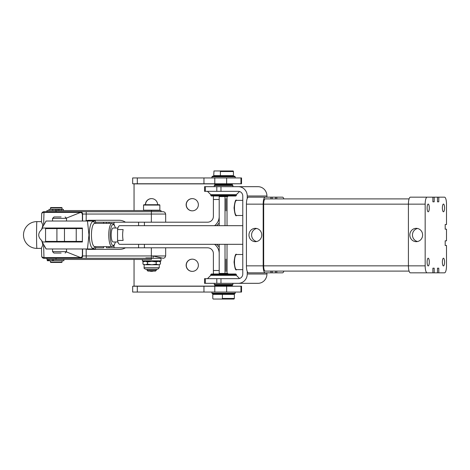 <?xml version="1.0" encoding="UTF-8"?>
<svg xmlns="http://www.w3.org/2000/svg" width="470" height="470" viewBox="0 0 470 470"><rect width="100%" height="100%" fill="white"/><g stroke="black" fill="none" stroke-linecap="round" stroke-linejoin="round"><path stroke-width="0.7" d="M94.535 246.627L94.717 246.644A11.644 3.284 -90 0 1 91.438 235A11.644 3.284 -90 0 1 94.717 223.356L112.042 223.356L113.205 223.72L114.286 224.913L115.438 228.015L117.947 228.015L113.153 228.015A6.985 1.968 90 0 0 111.184 235A6.985 1.968 90 0 0 113.153 241.985L117.947 241.985M283.851 271.096A6.985 1.968 -90 0 1 282.546 272.841L275.49 272.841L275.49 271.096M265.151 198.904L409.076 198.904L265.151 198.904A5.24 1.475 -90 0 0 263.676 204.145L263.676 265.856A5.24 1.475 -90 0 0 265.151 271.096L270.896 271.096L270.896 272.841L265.151 272.841A6.985 1.968 -90 0 1 263.758 270.796A6.985 1.968 -90 0 1 263.182 265.856L263.182 204.145A6.985 1.968 -90 0 1 263.758 199.204A6.985 1.968 -90 0 1 265.151 197.159L248.395 197.159A6.985 1.968 -90 0 0 247.243 198.469A6.985 1.968 90 0 0 247.003 199.204A6.985 1.968 90 0 0 246.427 204.145L246.427 265.856A6.985 1.968 90 0 0 247.003 270.796A6.985 1.968 90 0 0 247.243 271.531L247.243 274.004A9.318 8.936 90 0 1 238.308 283.322L258.001 283.322A9.318 8.936 90 0 0 266.937 274.004L266.937 272.841M442.376 207.928A3.872 1.093 -90 0 1 443.463 204.056A3.872 1.093 -90 0 1 444.555 207.928A3.872 1.093 -90 0 1 443.463 211.8A3.872 1.093 -90 0 1 442.376 207.928M427.113 262.072A3.872 1.093 -90 0 1 428.205 258.2A3.872 1.093 -90 0 1 429.292 262.072A3.872 1.093 -90 0 1 428.205 265.944A3.872 1.093 -90 0 1 427.113 262.072M442.376 262.072A3.872 1.093 -90 0 1 443.463 258.2A3.872 1.093 -90 0 1 444.555 262.072A3.872 1.093 -90 0 1 443.463 265.944A3.872 1.093 -90 0 1 442.376 262.072M427.113 207.928A3.872 1.093 -90 0 1 428.205 204.056A3.872 1.093 -90 0 1 429.292 207.928A3.872 1.093 -90 0 1 428.205 211.8A3.872 1.093 -90 0 1 427.113 207.928M248.971 235A6.662 6.392 90 0 1 255.363 228.338A6.662 6.392 90 0 1 261.755 235A6.662 6.392 90 0 1 255.363 241.662A6.662 6.392 90 0 1 248.971 235M256.673 228.479A6.662 6.392 -90 0 0 256.673 241.521M409.834 235A6.662 6.392 90 0 1 416.232 228.338A6.662 6.392 90 0 1 422.624 235A6.662 6.392 90 0 1 416.232 241.662A6.662 6.392 90 0 1 409.834 235M417.542 228.479A6.662 6.392 -90 0 0 417.542 241.521M242.779 225.682L119.686 225.682A9.318 2.626 90 0 0 117.547 229.572L123.134 229.572A9.318 2.626 90 0 0 122.641 235A9.318 2.626 90 0 0 123.134 240.429L117.547 240.429L117.547 229.572M56.7 210.548L56.7 209.385L52.699 209.385L52.699 210.548M63.397 210.548L63.397 209.385L58.427 209.385L58.427 210.548M52.699 209.385L48.962 209.385L48.962 210.548M53.392 259.569L48.51 259.569L48.51 260.733L63.885 260.733L63.885 259.569L53.392 259.569L53.392 260.733M142.845 261.314L160.546 261.314L161.01 260.85L142.381 260.85L142.845 261.314M151.81 269.187L157.808 269.187L159.265 267.73L144.125 267.73C143.755 268.076 144.237 268.564 145.583 269.187L151.81 269.187M160.434 264.087L158.32 264.763L160.434 264.087L160.434 261.99L158.32 261.314L156.21 261.99L151.839 261.314L147.468 261.99L147.468 264.087L151.839 264.763L156.21 264.087L158.32 264.763L144.125 264.763L144.125 267.73M229.572 298.456L222.38 298.456L221.999 299.038L233.978 299.038L234.36 298.456L229.572 298.456M221.999 299.038L213.174 299.038L212.792 298.456L212.792 294.385L222.38 294.385L222.38 298.456M234.36 298.456L234.36 294.385L222.38 294.385M228.232 274.004L227.65 273.423L219.502 273.423L218.92 274.004M227.75 171.544L233.437 171.544L233.173 170.963L220.13 170.963L220.395 171.544L227.75 171.544M220.395 171.544L220.395 175.616L233.437 175.616L233.437 171.544M220.395 175.616L213.715 175.616L213.979 170.963L220.13 170.963M218.92 195.996L219.502 196.578L227.65 196.578L228.232 195.996M236.387 195.414L210.772 195.414L211.353 195.996L235.805 195.996L236.387 195.414L236.387 194.633L210.772 194.633L207.476 191.337M210.772 274.586L236.387 274.586L235.805 274.004L211.353 274.004L210.772 274.586L210.772 275.367L236.387 275.367L239.506 278.493M220.976 283.322L220.976 278.663L204.532 278.663L204.532 283.322L238.308 283.322M218.562 191.337L220.976 191.337L220.976 186.678L204.532 186.678L204.532 191.337L218.562 191.337M232.891 185.515L232.309 184.933L214.843 184.933L214.261 185.515L232.891 185.515L232.891 186.678M214.261 284.485L214.843 285.067L232.309 285.067L232.891 284.485L214.261 284.485L214.261 283.322M214.261 183.77L214.843 184.352L232.309 184.352L232.891 183.77M229.572 176.785L235.217 176.785L234.636 176.203L212.516 176.203L211.935 176.785L229.572 176.785M232.891 286.23L232.309 285.648L214.843 285.648L214.261 286.23M229.572 293.215L211.935 293.215L212.516 293.797L234.636 293.797L235.217 293.215L229.572 293.215M133.768 183.77L137.31 183.77L137.31 177.948L132.663 177.948L132.663 183.77L133.768 183.77M133.768 292.052L137.31 292.052L137.31 286.23L132.663 286.23L132.663 292.052L133.768 292.052M226.64 292.052L240.951 292.052L240.951 286.23L226.64 286.23L226.64 292.052L214.79 292.052L214.79 286.23L203.951 286.23L203.951 292.052L214.79 292.052M226.64 177.948L226.64 183.77L240.951 183.77L240.951 177.948L203.951 177.948L203.951 183.77L214.79 183.77L214.79 177.948M153.379 271.096A6.11 6.11 90 0 1 149.648 271.096M145.4 204.726A6.11 6.11 90 0 1 151.51 198.616A6.11 6.11 90 0 1 157.626 204.726M192.254 259.158A6.11 6.11 90 0 1 198.363 265.274A6.11 6.11 90 0 1 192.254 271.384A6.11 6.11 90 0 1 186.143 265.274A6.11 6.11 90 0 1 192.254 259.158M192.254 198.616A6.11 6.11 90 0 1 198.363 204.726A6.11 6.11 90 0 1 192.254 210.842A6.11 6.11 90 0 1 186.143 204.726A6.11 6.11 90 0 1 192.254 198.616M226.652 198.616L226.652 210.842L226.652 198.616M226.652 259.158L226.652 271.384L226.652 259.158M225.359 198.616L225.359 210.842L225.359 198.616M225.359 259.158L225.359 271.384L225.359 259.158M219.196 199.486L213.392 199.486L213.415 195.996M50.425 207.869L62.069 207.869L62.069 209.268L50.425 209.268L50.778 207.523L61.723 207.523L62.069 207.869M50.425 262.131L50.778 262.477L61.723 262.477L62.069 262.131L50.425 262.131L50.425 260.733M57.916 210.548L57.916 209.385L58.427 209.385M147.04 270.221L147.909 271.096L155.482 271.096L156.351 270.221L147.04 270.221L147.04 269.187L156.351 269.187L156.351 270.221M152.092 205.079L159.847 205.079L159.495 204.726L143.896 204.726L143.544 205.079L152.092 205.079M159.495 210.548L159.847 210.202L143.544 210.202L143.544 205.079M42.535 241.985L41.595 240.411C39.709 238.689 38.757 236.886 38.74 235C38.757 233.114 39.709 231.311 41.595 229.589L41.942 228.408C42.858 226.258 42.905 224.572 42.065 223.344L41.472 221.946L41.671 214.044A2.327 1.645 1.4 0 1 41.671 213.985A2.327 1.645 1.4 0 1 42.324 212.875A2.327 1.645 1.4 0 1 43.957 212.393L80.041 212.393A2.327 1.645 1.4 0 1 82.409 214.044A2.327 2.327 -90 0 0 80.082 211.712L43.998 211.712L46.935 211.712L46.935 210.548L161.01 210.548L161.01 211.712L80.082 211.712L80.035 212.651L66.311 218.145M41.595 229.589L42.529 228.015M41.942 228.408L42.071 228.015L82.403 228.015L82.385 241.985L82.403 228.015M41.477 248.089L41.671 255.956A2.327 1.645 -1.4 0 0 41.671 256.015L41.472 248.054L42.065 246.656C42.905 245.428 42.858 243.736 41.942 241.592L41.595 240.411M41.671 256.074A2.327 2.327 -90 0 0 43.998 258.288A2.327 2.327 0 0 1 41.671 256.015A2.327 1.645 -1.4 0 0 42.324 257.125A2.327 1.645 -1.4 0 0 43.957 257.607L43.998 258.288L161.01 258.288L161.01 260.85M46.078 248.971L41.942 241.592M82.591 248.971L82.591 255.956A2.327 2.327 90 0 1 80.258 258.288L161.01 258.288M76.234 241.404L76.234 228.596L64.46 228.596L64.46 241.404L82.074 241.404L82.185 241.985M56.911 241.404L56.911 228.596L45.561 228.596L45.561 241.404L64.46 241.404M82.403 241.985L42.071 241.985L46.177 248.971L95.345 248.971L95.751 246.644M94.911 246.644A13.389 3.772 -90 0 1 93.042 248.389A13.389 3.772 -90 0 1 89.271 235A13.389 3.772 -90 0 1 93.042 221.611A13.389 3.772 -90 0 1 94.911 223.356M95.751 223.356L95.345 221.029L87.467 221.029L88.953 235L87.467 248.971M94.717 246.644L112.036 246.644A11.644 3.284 -90 0 1 108.752 235A11.644 3.284 -90 0 1 112.036 223.356M66.517 248.971L66.517 251.65L52.546 251.65L52.546 248.971M54.168 216.952L52.546 218.35L66.517 218.35L66.517 221.029M61.106 253.048L54.168 253.048M53.938 216.952L61.106 216.952M46.078 221.029L42.047 228.015L46.078 221.029L87.467 221.029M82.185 228.015L82.074 228.596L76.234 228.596M56.911 228.596L64.46 228.596M219.196 270.514L213.392 270.514L213.392 253.63A5.822 5.822 -90 0 0 207.57 247.808L144.419 247.808L144.419 244.318M106.502 246.644L106.502 247.808L144.419 247.808M214.555 244.318A11.644 11.638 90 0 1 219.196 253.048M219.196 247.15A11.644 11.638 -90 0 0 216.511 244.318M213.392 270.514L213.415 274.004M46.935 258.288L46.935 259.452L151.463 259.452L151.463 258.288M66.311 251.855L80.035 257.349L80.082 258.288A2.327 2.327 -90 0 0 82.409 255.956A2.327 1.645 178.6 0 1 80.041 257.607L43.957 257.607L43.64 244.747M151.463 210.548L151.463 211.712L46.935 211.712M85.757 248.971L86.169 249.077A11.644 11.638 -90 0 0 88.806 249.382L119.609 249.382A11.644 11.638 -90 0 0 125.449 247.808M86.221 211.712L86.169 220.718A11.644 11.638 -90 0 1 89.371 220.271L119.045 220.271A11.644 11.638 -90 0 1 125.449 222.192M89.57 249.382L86.509 248.971M82.385 248.971L82.385 254.993C82.244 256.931 81.463 257.719 80.035 257.349M80.035 212.651C81.463 212.281 82.244 213.069 82.385 215.007L82.385 221.029M86.169 220.718L85.24 221.029M85.998 221.029L90.134 220.271M45.708 241.985L45.708 241.404M45.708 228.596L45.708 228.015M46.084 228.015L46.289 228.596M46.289 241.404L46.084 241.985M109.058 223.356L109.058 222.192L95.551 222.192M95.551 247.808L103.6 247.808L103.6 246.644M214.555 225.682A11.644 11.638 -90 0 0 219.196 216.946M213.392 199.486L213.392 216.37A5.822 5.822 90 0 1 207.57 222.192L144.419 222.192L144.419 225.682M219.196 222.851A11.644 11.638 90 0 1 216.511 225.682M109.058 222.192L144.419 222.192M134.05 259.452L134.05 286.113L214.379 286.113M215.53 285.648L215.53 285.067M215.53 184.933L215.53 184.352M214.379 183.888L134.05 183.888L134.05 210.548M215.677 285.067L215.677 285.648M215.677 184.933L215.677 184.352M149.795 271.096A6.11 6.11 -90 0 0 151.587 271.384M151.587 198.616A6.11 6.11 -90 0 0 145.547 204.726M192.324 259.158A6.11 6.11 -90 0 0 186.285 265.274A6.11 6.11 -90 0 0 192.324 271.384M192.324 198.616A6.11 6.11 -90 0 0 186.285 204.726A6.11 6.11 -90 0 0 192.324 210.842M213.374 286.23A5.822 5.822 -90 0 0 214.344 286.148M215.912 285.648A5.822 5.822 -90 0 0 216.588 285.261M216.588 184.739A5.822 5.822 -90 0 0 215.912 184.352M214.344 183.852A5.822 5.822 -90 0 0 213.374 183.77M225.013 196.578L225.013 225.682M225.013 244.318L225.013 273.423M219.196 273.728L219.196 244.318M219.196 225.682L219.196 196.272M241.539 286.23L241.539 292.052L241.545 286.23L240.951 286.23M241.539 292.052L240.951 292.052M241.539 177.948L241.539 183.77L241.545 177.948L240.951 177.948M241.539 183.77L240.951 183.77M226.64 183.77L214.79 183.77M214.79 286.23L226.64 286.23M137.31 177.948L203.951 177.948M137.31 286.23L203.951 286.23M203.951 292.052L137.31 292.052M203.951 183.77L137.31 183.77M247.243 198.469L247.243 195.996A9.318 8.936 -90 0 0 238.308 186.678L220.976 186.678M233.155 191.337L238.308 191.337A4.659 4.471 -90 0 1 242.779 195.996L242.779 274.004A4.659 4.471 90 0 1 238.308 278.663L220.976 278.663M258.001 186.678L238.308 186.678L258.001 186.678A9.318 8.936 -90 0 1 266.937 195.996L266.937 197.159M238.308 191.337L220.976 191.337M156.21 261.99L156.21 264.087M160.434 261.99L159.265 261.314M147.468 261.99L145.212 261.314L142.956 261.99L142.956 264.087L145.212 264.763L147.468 264.087M144.125 264.763L142.956 264.087M142.956 261.99L144.125 261.314M48.51 259.569L47.288 259.569L47.288 260.733L48.51 260.733M47.752 259.569L47.752 260.733M61.47 209.385L61.5 210.548M254.135 272.841L248.395 272.841A6.985 1.968 -90 0 1 247.243 271.531M117.547 240.429A9.318 2.626 90 0 0 119.686 244.318L242.779 244.318M438.786 272.841L437.476 272.841L437.476 268.182L438.786 268.182L438.786 272.841L444.532 272.841A6.985 1.968 -90 0 0 446.5 265.856L446.5 245.481L445.19 245.481L445.19 240.822L446.5 240.822L446.5 229.178L445.19 229.178L445.19 224.519L446.5 224.519L446.5 204.145A6.985 1.968 -90 0 0 444.532 197.159L438.786 197.159L438.786 201.818L437.476 201.818L438.786 201.818M275.49 198.904L275.49 197.159L276.801 197.159L276.801 198.904M437.476 201.818L437.476 197.159L438.786 197.159M270.896 198.904L270.896 197.159L272.206 197.159L272.206 198.904M432.882 201.818L432.882 197.159L434.192 197.159L434.192 201.818L432.882 201.818L434.192 201.818M434.192 197.159L437.476 197.159M432.882 268.182L434.192 268.182L432.882 268.182L432.882 272.841L427.136 272.841A6.985 1.968 -90 0 1 425.168 265.856L425.168 204.145A6.985 1.968 -90 0 1 427.136 197.159L432.882 197.159M434.192 268.182L434.192 272.841L417.436 272.841M437.476 272.841L434.192 272.841M410.38 272.841L427.136 272.841L410.38 272.841A6.985 1.968 -90 0 1 408.412 265.856L408.412 204.145A6.985 1.968 -90 0 1 410.38 197.159L427.136 197.159L410.38 197.159M265.151 197.159L270.896 197.159M272.206 197.159L275.49 197.159M276.801 197.159L282.546 197.159A6.985 1.968 -90 0 1 283.851 198.904M276.801 272.841L276.801 271.096L409.076 271.096L265.151 271.096L409.076 271.096L272.206 271.096L272.206 272.841L255.451 272.841M437.476 268.182L438.786 268.182M275.49 272.841L272.206 272.841M248.395 272.841L265.151 272.841M145.876 257.936L151.552 257.936M263.182 265.856L246.427 265.856M236.616 254.505C235.652 253.242 234.8 255.768 234.06 262.072C234.8 268.376 235.652 270.896 236.616 269.639A7.567 2.133 -90 0 1 234.477 262.072A7.567 2.133 -90 0 1 236.616 254.505L242.779 254.505M236.616 200.361C235.652 199.104 234.8 201.624 234.06 207.928C234.8 214.232 235.652 216.758 236.616 215.495A7.567 2.133 -90 0 1 234.477 207.928A7.567 2.133 -90 0 1 236.616 200.361L242.779 200.361M52.834 209.385L52.834 210.548M59.708 209.385L59.708 210.548M49.303 259.569L49.303 260.733M41.671 213.926A2.327 2.327 -90 0 1 43.998 211.712L43.64 225.253M82.385 215.007L82.409 214.044L151.352 214.044L151.352 222.192M151.411 211.712L151.352 214.044L165.669 214.044L165.669 222.192M80.258 211.712A2.327 2.327 90 0 1 82.591 214.044L82.591 221.029M86.169 249.077L86.221 258.288M165.669 247.808L165.669 255.956L151.352 255.956L151.411 258.288M36.889 248.389A13.389 0.329 -90 0 1 36.56 235A13.389 0.329 -90 0 1 36.889 221.611A13.389 13.389 0 0 0 23.5 235A13.389 13.389 0 0 0 36.889 248.389L41.483 248.389M115.356 241.985A10.481 2.955 -90 0 1 110.456 239.277A10.481 2.955 -90 0 1 113.153 224.519A10.481 2.955 -90 0 1 115.356 228.015M138.591 244.318L138.591 247.808M114.028 245.475L114.028 247.808M109.058 246.644L109.058 247.808M56.018 258.288L56.018 259.452M56.018 211.712L56.018 210.548M151.352 247.808L151.352 255.956L82.409 255.956L82.385 254.993M103.6 223.356L103.6 222.192M138.591 225.682L138.591 222.192M114.028 224.525L114.028 222.192M227.028 273.423L227.028 244.318L227.034 273.423M227.028 225.682L227.028 196.578L227.034 225.682M266.937 195.996L247.243 195.996M247.243 274.004L266.937 274.004M216.811 186.678L216.811 191.337M205.384 191.337L205.384 186.678M216.811 278.663L216.811 283.322M205.384 283.322L205.384 278.663M47.388 260.733L47.388 259.569M52.564 260.733L52.564 259.569M55.348 210.548L55.348 209.385M263.676 204.145L425.168 204.145M263.676 265.856L425.168 265.856M246.427 204.145L263.182 204.145M230.564 285.067L230.564 285.648M230.564 293.797L230.564 294.385M216.588 184.933L216.588 184.352M216.588 176.203L216.588 175.616M236.387 275.367L236.387 274.586M232.891 284.485L232.891 283.322M211.935 177.948L211.935 176.785M235.217 292.052L235.217 293.215M62.069 262.131L62.069 260.733M41.472 221.946L41.671 213.985A2.327 2.327 0 0 1 43.998 211.712M142.381 259.452L142.381 260.85M45.561 228.596L45.561 241.404M52.546 218.35L52.546 221.029M66.517 228.015L66.517 228.596M65.118 216.952L66.517 218.35M52.546 228.015L52.546 228.596M52.546 241.404L52.546 241.985M66.517 241.404L66.517 241.985M53.938 253.048L52.546 251.65M65.118 253.048L66.517 251.65M112.036 246.644L113.211 246.28L114.286 245.087L115.438 241.985M41.483 221.611L36.889 221.611M165.669 255.956L164.823 257.754L163.337 258.288C150.288 255.516 153.737 255.516 152.997 258.288M165.669 214.044L164.864 212.281L163.378 211.712L161.01 211.712M143.896 210.548L143.544 210.202M159.847 210.202L159.847 205.079M106.502 222.192L106.502 223.356M211.935 292.052L211.935 293.215M235.217 177.948L235.217 176.785M214.261 185.515L214.261 186.678M210.772 194.633L210.772 195.414M210.772 275.367L207.476 278.663M236.387 194.633L239.506 191.507M230.564 176.203L230.564 175.616M230.564 184.933L230.564 184.352M216.588 293.797L216.588 294.385M216.588 285.067L216.588 285.648M159.265 264.763L159.265 267.73M242.779 215.495L236.616 215.495M242.779 269.639L236.616 269.639"/></g></svg>
